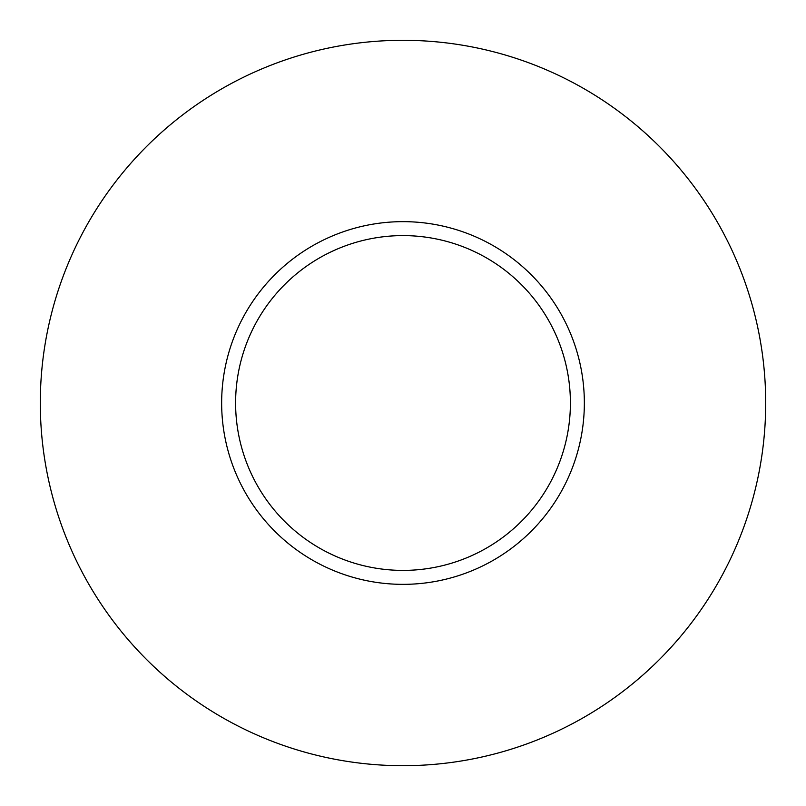 <?xml version="1.0" encoding="UTF-8"?>
<svg xmlns="http://www.w3.org/2000/svg" width="806" height="806" viewBox="0 0 806 806"><rect width="100%" height="100%" fill="white"/><g stroke="black" fill="none" stroke-linecap="round" stroke-linejoin="round"><path stroke-width="0.6" stroke-dasharray="4.03 3.02" d="M584.35 403A181.35 181.35 0 0 0 403 221.65A181.35 181.35 0 0 0 221.65 403A181.35 181.35 0 0 0 403 584.35A181.35 181.35 0 0 0 584.35 403M235.604 403A167.396 167.396 0 0 1 403 235.604A167.396 167.396 0 0 1 570.396 403A167.396 167.396 0 0 1 403 570.396A167.396 167.396 0 0 1 235.604 403M765.7 403A362.7 362.7 0 0 1 403 765.7A362.7 362.7 0 0 1 40.3 403A362.7 362.7 0 0 1 403 40.3A362.7 362.7 0 0 1 765.7 403"/><path stroke-width="1.21" d="M221.65 403A181.35 181.35 0 0 1 403 221.65A181.35 181.35 0 0 1 584.35 403A181.35 181.35 0 0 1 403 584.35A181.35 181.35 0 0 1 221.65 403M570.396 403A167.396 167.396 0 0 0 403 235.604A167.396 167.396 0 0 0 235.604 403A167.396 167.396 0 0 0 403 570.396A167.396 167.396 0 0 0 570.396 403M765.7 403A362.7 362.7 0 0 1 403 765.7A362.7 362.7 0 0 1 40.3 403A362.7 362.7 0 0 1 403 40.3A362.7 362.7 0 0 1 765.7 403"/></g></svg>
